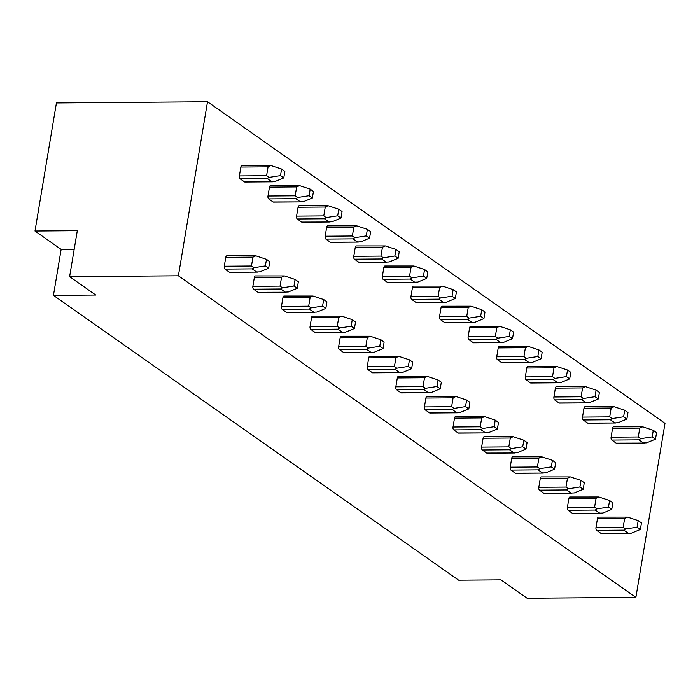 <?xml version="1.0" encoding="UTF-8"?>
<svg xmlns="http://www.w3.org/2000/svg" width="700" height="700" viewBox="0 0 700 700"><rect width="100%" height="100%" fill="white"/><g stroke="black" fill="none" stroke-linecap="round" stroke-linejoin="round"><path stroke-width="1.05" d="M207.515 101.771L665 423.334L635.88 597.371L178.395 275.809L207.515 101.771L56.429 102.961L35 231.026L61.145 249.401L74.191 249.296M601.851 533.47A2.258 1.12 -90.5 0 1 601.475 533.601A2.258 1.12 -90.5 0 1 601.099 533.479L596.689 530.372A2.258 1.12 -90.5 0 1 595.98 527.494L597.468 518.63A2.258 1.12 -90.5 0 1 598.509 517.116L627.524 517.108L638.19 520.616L641.462 522.909L640.36 529.48L637.096 527.179L638.19 520.616M588.367 423.071A2.258 1.12 -90.5 0 1 587.991 423.203A2.258 1.12 -90.5 0 1 587.615 423.071L583.205 419.974A2.258 1.12 -90.5 0 1 582.505 417.095L583.984 408.223A2.258 1.12 -90.5 0 1 585.034 406.709L614.049 406.7L624.715 410.217L627.979 412.51L626.876 419.081L623.613 416.78L624.715 410.217M573.256 513.371A2.258 1.12 -90.5 0 1 572.88 513.503A2.258 1.12 -90.5 0 1 572.504 513.38L568.094 510.274A2.258 1.12 -90.5 0 1 567.394 507.395L568.872 498.531A2.258 1.12 -90.5 0 1 569.923 497.017L598.938 497.009L609.595 500.517L612.867 502.819L611.765 509.381L608.501 507.089L609.595 500.517M559.773 402.973A2.258 1.12 -90.5 0 1 559.405 403.104A2.258 1.12 -90.5 0 1 559.029 402.981L554.619 399.875A2.258 1.12 -90.5 0 1 553.91 396.996L555.398 388.132A2.258 1.12 -90.5 0 1 556.439 386.619L585.454 386.61L596.12 390.119L599.384 392.411L598.29 398.983L595.017 396.681L596.12 390.119M544.661 493.273A2.258 1.12 -90.5 0 1 544.294 493.404A2.258 1.12 -90.5 0 1 543.918 493.281L539.508 490.175A2.258 1.12 -90.5 0 1 538.799 487.296L540.286 478.433A2.258 1.12 -90.5 0 1 541.327 476.919L570.343 476.91L581.009 480.419L584.273 482.72L583.179 489.282L579.906 486.99L581.009 480.419M531.178 382.874A2.258 1.12 -90.5 0 1 530.81 383.005A2.258 1.12 -90.5 0 1 530.434 382.882L526.024 379.776A2.258 1.12 -90.5 0 1 525.315 376.898L526.803 368.034A2.258 1.12 -90.5 0 1 527.844 366.52L556.859 366.511L567.525 370.02L570.798 372.312L569.695 378.884L566.423 376.591L567.525 370.02M516.066 473.174A2.258 1.12 -90.5 0 1 515.699 473.305A2.258 1.12 -90.5 0 1 515.322 473.183L510.912 470.085A2.258 1.12 -90.5 0 1 510.204 467.198L511.691 458.334A2.258 1.12 -90.5 0 1 512.733 456.82L541.747 456.811L552.414 460.32L555.678 462.621L554.584 469.184L551.311 466.891L552.414 460.32M502.591 362.775A2.258 1.12 -90.5 0 1 502.215 362.906A2.258 1.12 -90.5 0 1 501.839 362.784L497.429 359.678A2.258 1.12 -90.5 0 1 496.729 356.799L498.207 347.935A2.258 1.12 -90.5 0 1 499.249 346.421L528.273 346.412L538.93 349.921L542.202 352.223L541.1 358.785L537.836 356.493L538.93 349.921M487.48 453.075A2.258 1.12 -90.5 0 1 487.104 453.215A2.258 1.12 -90.5 0 1 486.727 453.084L482.317 449.986A2.258 1.12 -90.5 0 1 481.617 447.108L483.096 438.235A2.258 1.12 -90.5 0 1 484.137 436.721L513.161 436.713L523.819 440.221L527.091 442.523L525.989 449.094L522.725 446.793L523.819 440.221M473.996 342.676A2.258 1.12 -90.5 0 1 473.62 342.808A2.258 1.12 -90.5 0 1 473.252 342.685L468.834 339.588A2.258 1.12 -90.5 0 1 468.134 336.7L469.613 327.836A2.258 1.12 -90.5 0 1 470.662 326.322L499.677 326.314L510.344 329.822L513.608 332.124L512.505 338.686L509.241 336.394L510.344 329.822M458.885 432.985A2.258 1.12 -90.5 0 1 458.509 433.116A2.258 1.12 -90.5 0 1 458.141 432.985L453.722 429.887A2.258 1.12 -90.5 0 1 453.023 427.009L454.501 418.136A2.258 1.12 -90.5 0 1 455.551 416.623L484.566 416.614L495.233 420.131L498.496 422.424L497.394 428.995L494.13 426.694L495.233 420.131M445.401 322.578A2.258 1.12 -90.5 0 1 445.034 322.717A2.258 1.12 -90.5 0 1 444.658 322.586L440.248 319.489A2.258 1.12 -90.5 0 1 439.539 316.601L441.026 307.738A2.258 1.12 -90.5 0 1 442.067 306.224L471.082 306.215L481.749 309.724L485.012 312.025L483.919 318.588L480.646 316.295L481.749 309.724M430.29 412.886A2.258 1.12 -90.5 0 1 429.922 413.017A2.258 1.12 -90.5 0 1 429.546 412.886L425.136 409.789A2.258 1.12 -90.5 0 1 424.428 406.91L425.915 398.046A2.258 1.12 -90.5 0 1 426.956 396.524L455.971 396.515L466.637 400.033L469.901 402.325L468.808 408.896L465.535 406.595L466.637 400.033M416.815 302.488A2.258 1.12 -90.5 0 1 416.439 302.619A2.258 1.12 -90.5 0 1 416.062 302.488L411.652 299.39A2.258 1.12 -90.5 0 1 410.944 296.511L412.431 287.639A2.258 1.12 -90.5 0 1 413.473 286.125L442.488 286.116L453.154 289.634L456.426 291.926L455.324 298.498L452.06 296.196L453.154 289.634M401.704 392.787A2.258 1.12 -90.5 0 1 401.328 392.919A2.258 1.12 -90.5 0 1 400.951 392.796L396.541 389.69A2.258 1.12 -90.5 0 1 395.832 386.811L397.32 377.947A2.258 1.12 -90.5 0 1 398.361 376.434L427.376 376.425L438.043 379.934L441.315 382.226L440.213 388.797L436.949 386.496L438.043 379.934M388.22 282.389A2.258 1.12 -90.5 0 1 387.844 282.52A2.258 1.12 -90.5 0 1 387.467 282.389L383.058 279.291A2.258 1.12 -90.5 0 1 382.358 276.412L383.836 267.54A2.258 1.12 -90.5 0 1 384.886 266.026L413.901 266.017L424.559 269.535L427.831 271.828L426.729 278.399L423.465 276.098L424.559 269.535M373.109 372.689A2.258 1.12 -90.5 0 1 372.733 372.82A2.258 1.12 -90.5 0 1 372.356 372.697L367.946 369.591A2.258 1.12 -90.5 0 1 367.246 366.713L368.725 357.849A2.258 1.12 -90.5 0 1 369.775 356.335L398.79 356.326L409.447 359.835L412.72 362.136L411.618 368.699L408.354 366.406L409.447 359.835M359.625 262.29A2.258 1.12 -90.5 0 1 359.257 262.421A2.258 1.12 -90.5 0 1 358.881 262.29L354.463 259.192A2.258 1.12 -90.5 0 1 353.762 256.314L355.25 247.45A2.258 1.12 -90.5 0 1 356.291 245.928L385.306 245.928L395.973 249.436L399.236 251.729L398.142 258.3L394.87 255.999L395.973 249.436M344.514 352.59A2.258 1.12 -90.5 0 1 344.137 352.721A2.258 1.12 -90.5 0 1 343.77 352.599L339.351 349.493A2.258 1.12 -90.5 0 1 338.651 346.614L340.13 337.75A2.258 1.12 -90.5 0 1 341.18 336.236L370.195 336.227L380.861 339.736L384.125 342.037L383.031 348.6L379.759 346.308L380.861 339.736M331.03 242.191A2.258 1.12 -90.5 0 1 330.662 242.322A2.258 1.12 -90.5 0 1 330.286 242.2L325.876 239.094A2.258 1.12 -90.5 0 1 325.168 236.215L326.655 227.351A2.258 1.12 -90.5 0 1 327.696 225.838L356.711 225.829L367.377 229.338L370.641 231.63L369.547 238.201L366.275 235.909L367.377 229.338M315.919 332.491A2.258 1.12 -90.5 0 1 315.551 332.623A2.258 1.12 -90.5 0 1 315.175 332.5L310.765 329.402A2.258 1.12 -90.5 0 1 310.056 326.515L311.544 317.651A2.258 1.12 -90.5 0 1 312.585 316.137L341.6 316.129L352.266 319.637L355.53 321.939L354.436 328.501L351.164 326.209L352.266 319.637M302.444 222.093A2.258 1.12 -90.5 0 1 302.067 222.224A2.258 1.12 -90.5 0 1 301.691 222.101L297.281 218.995A2.258 1.12 -90.5 0 1 296.572 216.116L298.06 207.252A2.258 1.12 -90.5 0 1 299.101 205.739L328.125 205.73L338.783 209.239L342.055 211.54L340.953 218.102L337.689 215.81L338.783 209.239M287.332 312.392A2.258 1.12 -90.5 0 1 286.956 312.533A2.258 1.12 -90.5 0 1 286.58 312.401L282.17 309.304A2.258 1.12 -90.5 0 1 281.461 306.416L282.949 297.553A2.258 1.12 -90.5 0 1 283.99 296.039L313.014 296.03L323.671 299.539L326.944 301.84L325.841 308.402L322.578 306.11L323.671 299.539M273.849 201.994A2.258 1.12 -90.5 0 1 273.473 202.125A2.258 1.12 -90.5 0 1 273.096 202.002L268.686 198.896A2.258 1.12 -90.5 0 1 267.986 196.018L269.465 187.154A2.258 1.12 -90.5 0 1 270.515 185.64L299.53 185.631L310.196 189.14L313.46 191.441L312.358 198.004L309.094 195.711L310.196 189.14M258.738 292.303A2.258 1.12 -90.5 0 1 258.361 292.434A2.258 1.12 -90.5 0 1 257.985 292.303L253.575 289.205A2.258 1.12 -90.5 0 1 252.875 286.326L254.354 277.454A2.258 1.12 -90.5 0 1 255.404 275.94L284.419 275.931L295.076 279.449L298.349 281.741L297.246 288.312L293.983 286.011L295.076 279.449M245.254 181.895A2.258 1.12 -90.5 0 1 244.886 182.026A2.258 1.12 -90.5 0 1 244.51 181.904L240.1 178.806A2.258 1.12 -90.5 0 1 239.391 175.919L240.879 167.055A2.258 1.12 -90.5 0 1 241.92 165.541L270.935 165.532L281.601 169.041L284.865 171.343L283.771 177.905L280.499 175.612L281.601 169.041M230.142 272.204A2.258 1.12 -90.5 0 1 229.775 272.335A2.258 1.12 -90.5 0 1 229.399 272.204L224.989 269.106A2.258 1.12 -90.5 0 1 224.28 266.227L225.767 257.355A2.258 1.12 -90.5 0 1 226.809 255.841L255.824 255.832L266.49 259.35L269.754 261.642L268.66 268.214L265.387 265.912L266.49 259.35M616.962 443.17A2.258 1.12 -90.5 0 1 616.586 443.301A2.258 1.12 -90.5 0 1 616.21 443.17L611.8 440.072A2.258 1.12 -90.5 0 1 611.091 437.194L612.579 428.321A2.258 1.12 -90.5 0 1 613.62 426.808L642.644 426.799L653.301 430.316L656.574 432.609L655.471 439.18L652.207 436.879L653.301 430.316M655.471 439.18L646.564 442.846L643.405 442.96L638.995 439.854L640.649 438.69L638.295 436.975L639.774 428.111L642.644 426.799M640.649 438.69L652.207 436.879M616.586 443.301L644.236 443.082L616.21 443.17M640.36 529.48L631.452 533.146L628.294 533.26L623.884 530.163L625.538 528.99L623.184 527.275L624.663 518.411L627.524 517.108M625.538 528.99L637.096 527.179M601.475 533.601L629.125 533.383L601.099 533.479M635.88 597.371L527.091 598.229L500.955 579.854L458.649 580.186L53.445 295.374L61.145 249.401M626.876 419.081L617.969 422.748L614.819 422.861L610.4 419.764L612.054 418.591L623.613 416.78M587.991 423.203L615.65 422.984L587.615 423.071M612.054 418.591L609.7 416.876L611.179 408.012L614.049 406.7M611.765 509.381L602.858 513.048L599.707 513.161L595.289 510.064L596.942 508.891L594.589 507.185L596.067 498.312L598.938 497.009M596.942 508.891L608.501 507.089M572.88 513.503L600.539 513.284L572.504 513.38M598.29 398.983L589.383 402.649L586.224 402.762L581.814 399.665L583.468 398.493L595.017 396.681M559.405 403.104L587.055 402.885L559.029 402.981M583.468 398.493L581.105 396.777L582.593 387.914L585.454 386.61M583.179 489.282L574.271 492.949L571.113 493.062L566.702 489.965L568.356 488.793L565.994 487.086L567.481 478.214L570.343 476.91M568.356 488.793L579.906 486.99M544.294 493.404L571.944 493.185L543.918 493.281M569.695 378.884L560.788 382.55L557.629 382.664L553.219 379.566L554.872 378.394L566.423 376.591M530.81 383.005L558.46 382.786L530.434 382.882M554.872 378.394L552.51 376.688L553.997 367.815L556.859 366.511M554.584 469.184L545.676 472.85L542.517 472.972L538.108 469.866L539.761 468.694L537.399 466.988L538.886 458.124L541.747 456.811M539.761 468.694L551.311 466.891M543.349 473.086L515.322 473.183M541.1 358.785L532.192 362.451L529.034 362.565L524.624 359.467L526.278 358.295L537.836 356.493M502.215 362.906L529.865 362.688L501.839 362.784M526.278 358.295L523.924 356.589L525.403 347.716L528.273 346.412M525.989 449.094L517.081 452.751L513.923 452.874L509.512 449.767L511.166 448.595L508.812 446.889L510.291 438.025L513.161 436.713M511.166 448.595L522.725 446.793M487.104 453.215L514.754 452.996L486.727 453.084M512.505 338.686L503.597 342.352L500.448 342.466L496.029 339.369L497.691 338.196L509.241 336.394M473.62 342.808L501.279 342.598L473.252 342.685M497.691 338.196L495.329 336.49L496.808 327.626L499.677 326.314M497.394 428.995L488.486 432.661L485.336 432.775L480.918 429.669L482.58 428.505L480.218 426.79L481.696 417.926L484.566 416.614M482.58 428.505L494.13 426.694M458.509 433.116L486.168 432.898L458.141 432.985M483.919 318.588L475.011 322.254L471.852 322.376L467.442 319.27L469.096 318.098L480.646 316.295M445.034 322.717L472.684 322.499L444.658 322.586M469.096 318.098L466.734 316.391L468.221 307.527L471.082 306.215M468.808 408.896L459.9 412.562L456.741 412.676L452.331 409.579L453.985 408.406L451.623 406.691L453.11 397.828L455.971 396.515M453.985 408.406L465.535 406.595M429.922 413.017L457.573 412.799L429.546 412.886M455.324 298.498L446.416 302.164L443.257 302.277L438.848 299.171L440.501 297.999L452.06 296.196M416.439 302.619L444.089 302.4L416.062 302.488M440.501 297.999L438.139 296.293L439.626 287.429L442.488 286.116M440.213 388.797L431.305 392.464L428.146 392.578L423.736 389.48L425.39 388.308L423.027 386.592L424.515 377.729L427.376 376.425M425.39 388.308L436.949 386.496M401.328 392.919L428.977 392.7L400.951 392.796M426.729 278.399L417.821 282.065L414.662 282.179L410.252 279.072L411.906 277.909L423.465 276.098M387.844 282.52L415.494 282.301L387.467 282.389M411.906 277.909L409.553 276.194L411.031 267.33L413.901 266.017M411.618 368.699L402.71 372.365L399.551 372.479L395.141 369.381L396.795 368.209L394.441 366.502L395.92 357.63L398.79 356.326M396.795 368.209L408.354 366.406M372.733 372.82L400.382 372.601L372.356 372.697M398.142 258.3L389.235 261.966L386.076 262.08L381.666 258.983L383.32 257.81L394.87 255.999M359.257 262.421L386.908 262.203L358.881 262.29M383.32 257.81L380.957 256.095L382.445 247.231L385.306 245.928M383.031 348.6L374.115 352.266L370.965 352.38L366.555 349.283L368.209 348.11L365.846 346.404L367.334 337.531L370.195 336.227M368.209 348.11L379.759 346.308M344.137 352.721L371.796 352.502L343.77 352.599M369.547 238.201L360.64 241.868L357.481 241.981L353.071 238.884L354.725 237.711L366.275 235.909M330.662 242.322L358.312 242.104L330.286 242.2M354.725 237.711L352.363 235.996L353.85 227.132L356.711 225.829M354.436 328.501L345.529 332.168L342.37 332.281L337.96 329.184L339.614 328.011L337.251 326.305L338.739 317.441L341.6 316.129M339.614 328.011L351.164 326.209M315.551 332.623L343.201 332.412L315.175 332.5M340.953 218.102L332.045 221.769L328.886 221.883L324.476 218.785L326.13 217.612L337.689 215.81M302.067 222.224L329.717 222.005L301.691 222.101M326.13 217.612L323.776 215.906L325.255 207.034L328.125 205.73M325.841 308.402L316.934 312.069L313.775 312.191L309.365 309.085L311.019 307.912L308.665 306.206L310.144 297.342L313.014 296.03M311.019 307.912L322.578 306.11M314.606 312.305L286.58 312.401M312.358 198.004L303.45 201.67L300.3 201.784L295.881 198.686L297.544 197.514L309.094 195.711M273.473 202.125L301.131 201.906L273.096 202.002M297.544 197.514L295.181 195.808L296.66 186.935L299.53 185.631M297.246 288.312L288.339 291.979L285.189 292.092L280.77 288.986L282.424 287.822L280.07 286.108L281.549 277.244L284.419 275.931M282.424 287.822L293.983 286.011M258.361 292.434L286.02 292.215L257.985 292.303M283.771 177.905L274.864 181.571L271.705 181.694L267.295 178.588L268.949 177.415L280.499 175.612M244.886 182.026L272.536 181.816L244.51 181.904M268.949 177.415L266.586 175.709L268.074 166.845L270.935 165.532M268.66 268.214L259.752 271.88L256.594 271.994L252.184 268.887L253.838 267.724L251.475 266.009L252.963 257.145L255.824 255.832M253.838 267.724L265.387 265.912M229.775 272.335L257.425 272.116L229.399 272.204M53.445 295.374L95.751 295.041L69.615 276.666L77.306 230.694L35 231.026M69.615 276.666L178.395 275.809M611.091 437.194L638.295 436.975M612.579 428.321L639.774 428.111M611.8 440.072L638.995 439.854M597.468 518.63L624.663 518.411M595.98 527.494L623.184 527.275M596.689 530.372L623.884 530.163M583.205 419.974L610.4 419.764M582.505 417.095L609.7 416.876M583.984 408.223L611.179 408.012M568.872 498.531L596.067 498.312M567.394 507.395L594.589 507.185M568.094 510.274L595.289 510.064M554.619 399.875L581.814 399.665M553.91 396.996L581.105 396.777M555.398 388.132L582.593 387.914M540.286 478.433L567.481 478.214M538.799 487.296L565.994 487.086M539.508 490.175L566.702 489.965M526.024 379.776L553.219 379.566M525.315 376.898L552.51 376.688M526.803 368.034L553.997 367.815M511.691 458.334L538.886 458.124M510.204 467.198L537.399 466.988M510.912 470.085L538.108 469.866M497.429 359.678L524.624 359.467M496.729 356.799L523.924 356.589M498.207 347.935L525.403 347.716M483.096 438.235L510.291 438.025M481.617 447.108L508.812 446.889M482.317 449.986L509.512 449.767M468.834 339.588L496.029 339.369M468.134 336.7L495.329 336.49M469.613 327.836L496.808 327.626M454.501 418.136L481.696 417.926M453.023 427.009L480.218 426.79M453.722 429.887L480.918 429.669M440.248 319.489L467.442 319.27M439.539 316.601L466.734 316.391M441.026 307.738L468.221 307.527M425.915 398.046L453.11 397.828M424.428 406.91L451.623 406.691M425.136 409.789L452.331 409.579M411.652 299.39L438.848 299.171M410.944 296.511L438.139 296.293M412.431 287.639L439.626 287.429M397.32 377.947L424.515 377.729M395.832 386.811L423.027 386.592M396.541 389.69L423.736 389.48M383.058 279.291L410.252 279.072M382.358 276.412L409.553 276.194M383.836 267.54L411.031 267.33M368.725 357.849L395.92 357.63M367.246 366.713L394.441 366.502M367.946 369.591L395.141 369.381M354.463 259.192L381.666 258.983M353.762 256.314L380.957 256.095M355.25 247.45L382.445 247.231M340.13 337.75L367.334 337.531M338.651 346.614L365.846 346.404M339.351 349.493L366.555 349.283M325.876 239.094L353.071 238.884M325.168 236.215L352.363 235.996M326.655 227.351L353.85 227.132M311.544 317.651L338.739 317.441M310.056 326.515L337.251 326.305M310.765 329.402L337.96 329.184M297.281 218.995L324.476 218.785M296.572 216.116L323.776 215.906M298.06 207.252L325.255 207.034M282.949 297.553L310.144 297.342M281.461 306.416L308.665 306.206M282.17 309.304L309.365 309.085M268.686 198.896L295.881 198.686M267.986 196.018L295.181 195.808M269.465 187.154L296.66 186.935M254.354 277.454L281.549 277.244M252.875 286.326L280.07 286.108M253.575 289.205L280.77 288.986M240.1 178.806L267.295 178.588M239.391 175.919L266.586 175.709M240.879 167.055L268.074 166.845M225.767 257.355L252.963 257.145M224.28 266.227L251.475 266.009M224.989 269.106L252.184 268.887M515.699 473.305L543.349 473.095M286.956 312.533L314.606 312.314"/></g></svg>
